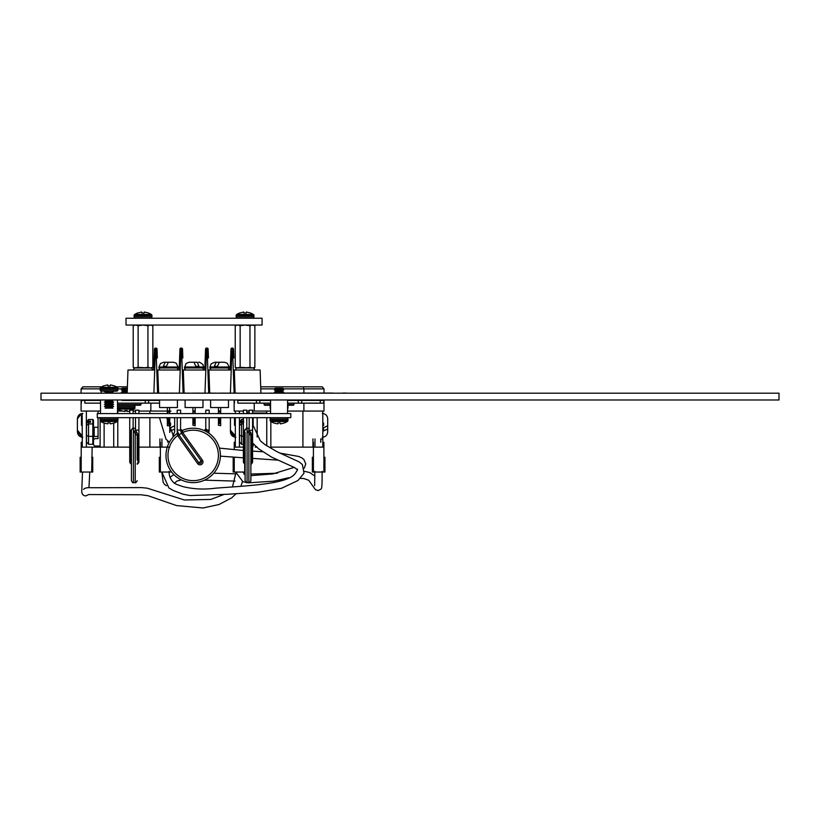 <?xml version="1.0" encoding="UTF-8"?>
<svg xmlns="http://www.w3.org/2000/svg" width="820" height="820" viewBox="0 0 820 820"><rect width="100%" height="100%" fill="white"/><g stroke="black" fill="none" stroke-linecap="round" stroke-linejoin="round"><path stroke-width="1.23" d="M511.803 393.18L519.05 393.18M657.025 393.18L664.272 393.18L657.025 393.18M554.996 393.18L562.54 393.18M539.222 393.18L546.458 393.18L539.222 393.18M452.968 393.18L460.215 393.18L452.968 393.18M122.405 393.18L127.172 393.18L127.981 370.005L153.688 370.005L154.447 349.074A1.025 1.025 0 0 1 155.462 348.1A1.025 1.025 180 0 0 154.447 349.074L153.688 370.005M759.053 393.18L766.3 393.18M474.401 393.18L481.637 393.18M432.058 393.18L439.294 393.18M367.268 393.18L374.514 393.18M553.018 393.18L557.774 393.18M365.966 393.18L375.488 393.18M75.348 393.18L81.098 393.18L81.098 388.864L82.851 386.845L102.326 386.825M52.9 393.18L69.905 393.18L52.9 393.18M750.095 393.18L767.1 393.18L750.095 393.18M779 399.986L779 393.18L41 393.18L41 399.986L779 399.986M80.278 393.18L100.696 393.18M273.859 393.118L332.981 393.046M562.704 393.18L566.323 393.18L562.704 393.18M160.371 457.252L159.316 457.252L159.316 472.043L160.371 472.043L160.371 442.287L160.371 472.043L170.847 472.043L170.847 470.946M228.472 399.986L228.472 407.53L210.617 407.53L210.617 399.986M202.97 399.986L202.97 407.53L185.115 407.53L185.115 399.986M177.417 399.986L177.417 407.53L159.562 407.53L159.562 399.986M197.241 362.255L194.043 362.255L195.806 366.335L198.983 366.335L197.241 362.255L189.133 362.255L186.089 363.424L184.449 367.965L203.637 367.965L203.637 367.011L184.449 367.011M219.76 362.255L216.213 362.255L214.307 366.335L217.433 366.335L219.34 362.255L222.886 362.255M168.746 362.255L165.199 362.255L163.293 366.335L166.419 366.335L168.325 362.255L171.872 362.255M227.068 367.965L229.139 367.965L229.139 367.011L209.961 367.011L209.961 367.965L227.068 367.965A2.04 2.04 180 0 1 229.108 370.005M176.054 367.965L178.124 367.965L178.124 367.011L158.947 367.011L158.947 367.965L176.054 367.965A2.04 2.04 180 0 1 178.094 370.005M169.607 417.667L169.607 425.734L167.362 425.734L167.362 417.667M169.607 407.53L169.607 411.978L167.362 411.978L167.362 413.587M167.362 411.978L167.362 407.53M169.607 411.978L169.607 413.587M192.915 425.231L195.16 425.734L195.16 422.72L192.915 422.72L192.915 425.231L195.16 425.231M192.915 422.72L192.915 417.667M192.915 413.587L192.915 407.53M195.16 407.53L195.16 410.871L192.915 410.871M195.16 413.587L195.16 410.871M195.16 417.667L195.16 418.989L192.915 418.989M195.16 422.72L195.16 418.989M218.427 425.231L220.672 425.734L218.427 425.231L218.427 417.667M218.427 413.587L218.427 407.53M220.672 413.587L220.672 407.53M220.672 425.231L220.672 417.667M157.778 370.005L158.608 393.046L157.778 370.005L179.201 370.005L179.949 349.074A1.025 1.025 0 0 1 180.974 348.1A1.025 1.025 180 0 0 179.949 349.074L179.201 370.005M157.348 357.971L157.03 349.074L157.348 357.971L156.333 357.991L156.005 348.111A1.025 1.025 0 0 1 157.03 349.074A1.025 1.025 180 0 0 156.005 348.1L155.462 348.1L155.134 357.991L157.348 357.971M183.29 370.005L184.111 393.046L183.29 370.005L204.795 370.005L205.553 349.074A1.025 1.025 0 0 1 206.568 348.1A1.025 1.025 180 0 0 205.553 349.074L204.795 370.005M182.86 357.971L182.532 349.074L182.86 357.971L181.835 357.971L181.517 348.111A1.025 1.025 0 0 1 182.532 349.074A1.025 1.025 180 0 0 181.517 348.1L180.974 348.1L180.646 357.991L182.86 357.971M208.885 370.005L209.705 393.046L208.885 370.005L230.215 370.005L230.963 349.074A1.025 1.025 0 0 1 231.988 348.1A1.025 1.025 180 0 0 230.963 349.074L230.215 370.005M208.454 357.971L208.136 349.074L208.454 357.971L207.439 357.991L207.111 348.111A1.025 1.025 0 0 1 208.136 349.074A1.025 1.025 180 0 0 207.111 348.1L206.568 348.1L206.24 357.991L208.454 357.971M234.305 370.005L235.125 393.046L234.305 370.005L260.104 370.005L260.914 393.18M233.874 357.971L233.546 349.074L233.874 357.971L232.859 357.991L232.531 348.111A1.025 1.025 0 0 1 233.546 349.074A1.025 1.025 180 0 0 232.531 348.1L231.988 348.1L231.66 357.991L233.874 357.971M133.475 370.005A2.04 2.04 180 0 1 135.515 367.965L150.542 367.965A2.04 2.04 180 0 1 152.582 370.005M161.017 367.965A2.04 2.04 180 0 0 158.977 370.005M203.596 370.005A2.04 2.04 180 0 0 201.556 367.965M186.529 367.965A2.04 2.04 180 0 0 184.49 370.005M212.031 367.965A2.04 2.04 180 0 0 209.992 370.005M235.494 370.005A2.04 2.04 180 0 1 237.544 367.965L252.57 367.965A2.04 2.04 180 0 1 254.61 370.005M232.531 348.111L231.988 348.111L232.531 348.1A1.025 1.004 -2.1 0 1 233.546 349.074M231.988 348.111L231.988 348.1A1.025 1.004 -177.9 0 0 230.963 349.074M207.111 348.111L206.568 348.111L207.111 348.1A1.025 1.004 -2.1 0 1 208.136 349.074M206.568 348.111L206.568 348.1A1.025 1.004 -177.9 0 0 205.553 349.074M156.005 348.111L155.462 348.111L156.005 348.1A1.025 1.004 -2.1 0 1 157.03 349.074M155.462 348.111L155.462 348.1A1.025 1.004 -177.9 0 0 154.447 349.074M181.517 348.111L180.974 348.111L181.517 348.1A1.025 1.004 -2.1 0 1 182.532 349.074M180.974 348.111L180.974 348.1A1.025 1.004 -177.9 0 0 179.949 349.074M178.124 367.011L176.197 363.188L173.44 362.255L168.325 362.255M229.139 367.011L227.324 363.28L224.454 362.255L219.34 362.255M198.983 366.335L195.806 366.335M151.526 325.048A1.732 1.732 54 0 1 152.848 325.694L152.848 367.319A1.732 1.732 54 0 1 151.526 367.965L150.88 367.965M148.615 367.965L138.119 367.319L134.521 367.965L133.209 367.319L133.209 325.694L134.521 325.048M149.896 367.965L143.028 367.965L147.938 367.319L147.938 325.694L143.028 325.048L138.119 325.694L138.119 367.319M142.034 367.965L136.161 367.965M152.848 325.694L150.388 325.048L147.938 325.694M152.848 367.319L150.388 367.965L147.938 367.319M138.119 325.694L135.669 325.048L133.209 325.694M135.669 367.965L133.209 367.319M241.623 400.426L253.862 400.426M304.261 400.426L316.51 400.426M327.703 419.225L327.703 425.857L323.613 427.671L323.613 430.869L327.703 429.065L327.703 424.852M327.703 421.644L327.703 431.73M230.43 419.225L230.43 431.72L234.51 436.506L234.51 434.979L230.43 430.182L230.43 418.989M243.396 423.94L241.582 423.94L241.582 444.286L239.532 441.959L239.532 424.217A2.04 1.906 0 0 1 241.582 422.31L241.582 423.94L239.532 425.426M287.564 411.076L323.992 411.076L323.992 399.986M252.58 411.076L270.559 411.076M234.141 399.986L234.141 411.076L243.396 411.076M246.799 411.076L249.177 411.076M266.756 445.813L266.756 417.667M266.756 413.587L266.756 411.076M243.396 447.125L235.33 447.125L235.33 417.667M235.33 413.587L235.33 411.076L235.33 413.444L234.52 413.587L235.33 413.444M230.82 433.882L235.33 437.265L235.33 442.287L234.243 442.287L234.243 449.678M320.763 442.287L320.763 438.956L322.803 438.956M270.836 421.511L270.836 447.125L322.803 447.125L322.803 411.076M323.992 393.046L323.992 388.864L303.892 388.864L303.892 393.046M327.703 429.065L327.703 425.354M327.703 431.484L327.703 418.979M303.892 403.143L303.892 411.076M254.241 403.143L254.241 411.076M257.162 447.125L255.215 447.125M253.083 446.039L252.58 447.125M302.918 447.125L302.918 411.076M235.873 437.296C232.572 436.968 230.758 435.154 230.43 431.853L230.43 431.72M234.51 417.667L234.51 425.354M234.51 434.979L234.51 436.506M323.613 430.869L323.613 427.671M323.613 425.354L323.613 423.048M311.713 400.426L312.871 400.426M288.537 400.426L301.678 400.426L301.678 403.143L323.685 403.143L320.282 403.143L320.282 400.426L323.685 400.426L323.685 403.143M301.678 403.143L298.275 403.143L298.275 400.426M259.848 403.143L237.841 403.143L237.841 400.426L259.848 400.426L259.848 403.143L270.559 403.143M287.564 403.143L298.275 403.143M237.841 403.143L241.623 403.143M269.595 400.426L259.848 400.426M301.678 400.426L320.282 400.426M256.445 403.143L256.445 400.426M234.448 403.143L234.448 400.426M312.943 447.125L312.943 438.956L312.943 447.125M253.154 413.587L253.154 413.024L266.756 413.024M253.154 427.066L253.154 417.667M253.154 443.733L253.154 446.039L252.58 446.039M253.154 417.872L252.58 417.872M239.532 435.512L243.396 436.353M243.396 422.31L241.582 422.31M241.582 419.471L241.582 421.101A2.04 1.906 180 0 0 239.532 423.007L239.532 421.798L241.582 419.471L243.396 419.471M241.582 421.101L243.396 421.101M241.582 444.286L243.396 444.286M239.532 423.007L239.532 439.53M243.622 421.101L243.622 422.31M303.267 386.825L260.688 386.825L321.952 386.825L260.688 386.825L321.952 386.825L260.688 386.825L321.952 386.825L260.688 386.825L303.267 386.825L303.892 388.864L281.629 388.864M270.057 386.825L288.076 386.825L270.057 386.825M291.377 386.825L300.899 386.825L291.377 386.825M88.539 419.471L88.539 421.101A2.04 1.906 180 0 0 86.5 423.007L86.5 421.798L88.539 419.471L92.824 419.471L93.5 420.24L93.5 439.315M88.581 400.426L100.511 400.426L81.405 400.426L84.808 400.426L84.808 403.143L100.511 403.143M151.228 400.426L158.67 400.426M174.66 419.225L174.66 425.857L170.57 427.671L170.57 430.869L174.66 429.065L174.66 424.852M174.66 421.644L174.66 431.73M81.528 413.577L77.387 418.856L77.387 425.354L77.387 418.989M86.5 435.512L88.539 436.353L92.824 436.353L92.824 423.94L88.539 423.94L88.539 444.286L86.5 441.959L86.5 424.217A2.04 1.906 0 0 1 88.539 422.31L88.539 423.94L86.5 425.426M100.112 417.667L100.112 446.039L95.54 446.039A2.04 2.04 180 0 1 93.5 443.999L93.5 440.658A2.04 2.04 180 0 1 95.54 438.618L98.062 438.618L98.062 417.667M98.062 413.587L98.062 411.076M138.908 411.076L170.95 411.076M117.516 411.076L122.498 411.076M124.773 411.076L127.274 411.076M133.127 411.076L135.515 411.076M81.098 399.986L81.098 411.076L100.511 411.076M129.734 447.125L113.713 447.125L113.713 423.13M113.713 447.125L82.287 447.125L82.174 413.454M82.287 437.265L82.287 442.287L81.2 442.287L81.2 472.043L91.676 472.043L92.147 447.125M169.76 432.488L169.76 417.667M169.76 413.587L169.76 411.076M101.198 388.864L101.198 389.787M101.198 391.119L101.198 393.18M174.66 429.065L174.66 425.354M174.66 431.484L174.66 418.979M77.387 430.182L77.387 431.72L81.467 436.506L81.467 434.979L77.387 430.182L77.387 425.354M150.849 403.143L150.849 411.076M100.04 446.039L100.04 447.125L102.172 447.125M169.76 447.125L138.908 447.125M149.875 447.125L149.875 417.667M149.875 413.587L149.875 411.076M77.387 431.853C77.715 435.154 79.53 436.968 82.83 437.296C79.53 436.968 77.715 435.154 77.387 431.853L77.387 431.72M81.467 415.73L81.467 425.354M81.467 434.979L81.467 436.506M170.57 430.869L170.57 427.671M170.57 425.354L170.57 423.048M122.856 400.426L148.635 400.426L148.635 403.143L159.562 403.143M148.635 403.143L145.242 403.143L145.242 400.426M117.516 403.143L145.242 403.143M84.808 403.143L88.581 403.143M129.191 400.426L135.495 400.426M148.635 400.426L159.562 400.426M81.405 403.143L81.405 400.426M159.9 447.125L159.9 438.956L159.9 447.125M100.112 413.587L100.511 413.024M100.112 417.872L98.062 417.872M95.54 438.618L98.062 438.618M88.539 444.286L92.824 444.286L92.824 436.353L93.5 436.066L93.5 440.658M88.539 421.101L90.579 421.101L90.579 422.31L88.539 422.31M86.5 423.007L86.5 439.53M92.824 444.286L93.5 443.507M92.824 419.471L92.824 423.94L93.5 424.442M90.579 421.101L90.579 422.31M101.618 386.825L83.138 386.825L101.618 386.825M127.397 386.825L116.419 386.825L127.397 386.825M141.88 313.004L141.706 312.01L137.739 313.004L141.706 312.01L141.88 313.004L144.176 313.004L144.351 312.01L148.328 312.953A17.999 17.999 54 0 1 151.29 314.429A1.363 1.363 54 0 1 151.936 315.587L151.936 316.889A1.363 1.363 54 0 1 150.583 318.242L135.474 318.242A1.363 1.363 -126 0 1 134.121 316.889L134.121 315.587A1.363 1.363 -126 0 1 134.767 314.429A17.999 17.999 -126 0 1 137.729 312.953L137.729 312.953M146.893 318.242L139.164 318.242M148.328 312.953L144.351 312.01L144.176 313.004M107.871 385.892L107.697 384.898L103.73 385.892L107.697 384.898L107.871 385.892L110.167 385.892L110.341 384.898L114.318 385.851A17.999 17.999 54 0 1 117.28 387.327A1.363 1.363 54 0 1 117.926 388.485L117.926 389.787A1.363 1.363 54 0 1 116.573 391.14L101.465 391.14A1.363 1.363 -126 0 1 100.112 389.787L100.112 388.485A1.363 1.363 -126 0 1 100.757 387.327A17.999 17.999 -126 0 1 103.72 385.851L103.72 385.851M112.883 391.14L104.396 391.499L112.883 391.14M113.642 391.499L111.397 392.565L106.641 392.565L104.396 391.499M106.641 392.565L105.329 393.18M111.397 392.565L112.699 393.18M104.437 399.986L113.642 400.006L111.397 401.062L106.641 401.062L104.396 400.006M106.641 401.062L104.396 402.128L113.642 402.128L111.397 401.062M113.642 402.128L111.397 403.194L106.641 403.194L104.396 402.128M106.641 403.194L104.396 404.25L113.642 404.25L111.397 403.194M113.642 404.25L111.397 405.316L106.641 405.316L104.396 404.25M106.641 405.316L104.396 406.382L113.642 406.382L111.397 405.316M113.642 406.382L111.397 407.448L106.641 407.448L104.396 406.382M106.641 407.448L105.155 408.145L112.883 408.145L111.397 407.448M114.318 385.851L110.341 384.898L110.167 385.892M243.909 313.004L243.735 312.01L239.768 313.004L243.735 312.01L243.909 313.004L246.205 313.004L246.379 312.01L250.356 312.953A17.999 17.999 54 0 1 253.318 314.429A1.363 1.363 54 0 1 253.964 315.587L253.964 316.889A1.363 1.363 54 0 1 252.601 318.242L237.503 318.242A1.363 1.363 -126 0 1 236.15 316.889L236.15 315.587A1.363 1.363 -126 0 1 236.796 314.429A17.999 17.999 -126 0 1 239.758 312.953L239.758 312.953M248.921 318.242L241.193 318.242M250.356 312.953L246.379 312.01L246.205 313.004M253.554 325.048A1.732 1.732 54 0 1 254.876 325.694L254.876 367.319A1.732 1.732 54 0 1 253.554 367.965L252.908 367.965M250.643 367.965L240.147 367.319L236.549 367.965L235.237 367.319L235.237 325.694L236.549 325.048M251.924 367.965L245.057 367.965L249.967 367.319L249.967 325.694L245.057 325.048L240.147 325.694L240.147 367.319M244.063 367.965L238.179 367.965M254.876 325.694L252.416 325.048L249.967 325.694M254.876 367.319L252.416 367.965L249.967 367.319M240.147 325.694L237.687 325.048L235.237 325.694M237.687 367.965L235.237 367.319M240.127 318.242L249.987 318.242M138.098 318.242L147.959 318.242M126.013 318.242L262.072 318.242L262.072 325.048L126.034 325.048L126.013 318.242L126.034 325.048M139.625 413.587L142.003 413.587M200.162 413.587L204.928 413.587M222.271 413.587L227.027 413.587M183.157 413.587L187.923 413.587M161.048 413.587L165.814 413.587M133.301 413.587L129.56 413.587M139.082 413.587L135.341 413.587M180.779 413.587L177.038 413.587M209.346 413.587L205.605 413.587M246.963 413.587L243.222 413.587M252.744 413.587L249.003 413.587M290.803 417.667L97.283 417.667L97.283 413.587L290.803 413.587L290.803 417.667M244.247 463.095L244.247 433.175L244.688 430.09L246.092 428.911M252.58 461.896L252.58 434.036A1.701 0.984 180 0 1 251.73 434.887L251.73 462.757A1.701 0.984 0 0 0 252.58 461.896A1.701 1.701 0 0 1 251.73 463.372L250.879 464.848L250.879 455.418L250.879 480.643L250.879 435.563L250.879 455.418L250.879 435.563L247.496 431.576L249.167 430.367A1.701 1.486 10.9 0 1 249.167 430.408L249.167 430.408A1.701 1.486 10.9 0 1 247.496 431.576M249.126 430.551A1.701 0.963 -107.4 0 1 248.89 430.469L248.89 428.214L247.076 428.214L247.076 482.631C246.789 483.205 246.133 482.539 245.098 480.643L245.098 432.488A1.701 0.984 180 0 1 244.247 433.349M245.098 432.437A1.701 0.943 3.7 0 1 245.098 432.447A1.701 0.943 3.7 0 1 244.247 433.175A1.701 0.984 180 0 0 243.396 434.036L243.396 461.896A1.701 0.984 0 0 1 244.247 461.045A1.701 0.984 180 0 0 245.098 460.184M252.58 413.587L252.58 410.184L249.177 410.184L249.177 413.587M246.799 413.587L246.799 410.184L243.396 410.184L243.396 413.587M250.879 432.488L250.879 435.563A1.701 0.953 0 0 1 251.73 434.733L251.73 434.887A1.701 0.984 0 0 0 250.879 435.748L250.879 460.184M245.098 463.607L245.098 435.748M252.58 434.036L252.58 430.09L249.393 430.531M249.177 430.285L251.73 434.733M249.885 431.668A1.701 0.861 -65.2 0 1 248.89 433.319L248.89 482.631C249.311 483.164 249.977 482.498 250.879 480.643M245.098 430.418L243.396 430.09L243.396 417.667M182.614 432.406L178.975 434.887L198.829 462.757L197.63 463.607A2.942 2.942 0 0 0 201.74 464.294A2.942 2.942 0 0 0 202.427 460.184L182.614 432.406L182.347 430.469A27.203 27.203 0 0 1 220.395 455.418A27.203 27.203 0 0 1 193.192 482.631A27.203 27.203 0 0 1 177.315 433.329L177.643 435.563A25.225 25.225 180 0 0 193.192 480.643A25.225 25.225 180 0 0 218.417 455.418A25.225 25.225 180 0 0 182.686 432.488L181.486 433.349L180.554 430.09L180.605 417.667M204.026 430.469L206.097 428.911A1.701 1.343 113.5 0 1 204.036 430.469A27.203 27.203 180 0 0 181.435 430.879M177.766 433.001A27.203 27.203 180 0 0 165.988 455.418M180.605 413.587L180.605 410.184L177.202 410.184L177.202 413.587M182.645 431.094A1.701 0.984 10.2 0 1 180.554 430.09L177.202 430.09L177.202 417.667M205.82 430.09L209.172 430.09L209.172 417.667M209.172 413.587L209.172 410.184L205.779 410.184L205.779 413.587M205.779 429.27L205.779 417.667M206.097 428.911L208.7 431.668L209.069 433.329L208.536 432.95M220.395 455.418A27.203 27.203 180 0 0 209.059 433.319A1.701 1.333 125.7 0 1 208.7 431.668M207.101 432.037L205.656 431.238M202.427 460.184L201.228 461.045A1.476 1.476 180 0 1 200.879 463.095A1.476 1.476 180 0 1 198.829 462.757L201.228 461.045L181.486 433.349M177.202 430.09L177.315 433.329M177.684 431.668L178.862 434.733L177.643 435.563A9.748 9.748 0 0 0 177.776 435.748L197.63 463.607M180.605 429.27L182.347 430.469A1.701 1.343 -113.5 0 1 180.584 429.721M206.302 431.576L207.296 430.09L209.172 430.09L208.833 432.488M131.425 480.643L131.425 430.203C132.379 428.317 133.045 427.661 133.414 428.214L133.414 482.631C133.035 483.175 132.368 482.508 131.425 480.643M137.217 460.184L137.217 435.563L137.217 455.418L137.217 435.563L133.834 431.576L135.228 430.469A1.701 0.963 -107.4 0 0 135.454 430.551M131.425 432.488A1.701 0.984 0 0 1 130.585 433.349L131.015 430.09L132.42 428.911M133.127 413.587L133.127 410.184L129.734 410.184L129.734 413.587M138.908 413.587L138.908 410.184L135.515 410.184L135.515 413.587M131.425 463.607L131.425 435.748M131.425 464.294L130.585 463.372A1.701 1.701 0 0 1 129.734 461.896A1.701 0.984 0 0 1 130.585 461.045L130.585 433.349M137.217 464.294L138.057 463.372A1.701 1.701 0 0 0 138.908 461.896A1.701 0.984 0 0 1 138.057 462.757L138.057 463.372M138.057 434.733L138.057 434.887A1.701 0.984 180 0 0 138.908 434.036L138.908 430.09L135.515 430.09L138.057 434.733A1.701 0.953 0 0 0 137.217 435.563M130.585 463.095L130.585 461.045A1.701 0.984 0 0 0 131.425 460.184M131.425 430.418L129.734 430.09L129.734 417.667M133.414 482.631L135.228 482.631L135.228 433.319A1.701 0.861 114.8 0 0 136.222 431.668M133.834 431.576A1.701 1.486 -169.1 0 0 135.495 430.408L135.495 430.408A1.701 1.486 -169.1 0 0 135.515 430.336M100.511 399.986L100.511 413.587L117.516 413.587L117.516 399.986M270.559 399.986L270.559 413.587L287.564 413.587L287.564 399.986M103.72 422.966L107.697 423.909L107.871 422.915L107.697 423.909L103.72 422.966A17.999 17.999 0 0 1 100.757 421.49A1.363 1.363 0 0 1 100.112 420.332L100.112 419.03A1.363 1.363 0 0 1 101.465 417.667M114.318 422.966L110.341 423.909L114.318 422.966A17.999 17.999 180 0 0 117.28 421.49A1.363 1.363 180 0 0 117.926 420.332L117.926 419.03A1.363 1.363 180 0 0 116.573 417.667M110.167 422.915L110.341 423.909L110.167 422.915L107.871 422.915L107.697 423.909M273.767 422.966L277.744 423.909L277.918 422.915L277.744 423.909L273.767 422.966A17.999 17.999 0 0 1 270.805 421.49A1.363 1.363 0 0 1 270.149 420.332L270.149 419.03A1.363 1.363 0 0 1 271.512 417.667M284.356 422.966L280.389 423.909L284.356 422.966A17.999 17.999 180 0 0 287.328 421.49A1.363 1.363 180 0 0 287.974 420.332L287.974 419.03A1.363 1.363 180 0 0 286.611 417.667M280.214 422.915L280.389 423.909L280.214 422.915L277.918 422.915L277.744 423.909M249.177 413.341L246.799 413.557M246.799 412.86L249.177 412.655M171.657 472.043L170.847 472.043M81.2 472.043L80.145 472.043L80.145 457.252L81.2 457.252M91.676 457.252L92.732 457.252L92.732 472.043L91.676 472.043M313.414 457.252L312.358 457.252L312.358 472.043L313.414 472.043L313.414 442.287L313.414 472.043L323.89 472.043L323.89 442.287L322.803 442.287M323.89 457.252L324.945 457.252L324.945 472.043L323.89 472.043M234.243 457.273L234.243 472.043L244.719 472.043L244.719 463.771M234.243 472.043L233.187 472.043L233.187 457.252L233.874 457.252M287.564 405.254L293.539 405.234L294.031 403.143M270.559 405.254L264.686 405.254L264.101 404.67L270.559 404.578M117.516 404.578L140.989 404.578L140.404 405.254L118.541 405.254M145.417 393.18L247.445 393.18M161.366 393.118L156.559 393.118M156.559 393.046L155.923 393.118M168.09 393.118L162.821 393.118M173.901 393.118L169.268 393.118M177.54 393.118L175.09 393.118M180.994 393.118L178.534 393.118M186.898 393.118L181.445 393.118M188.897 393.118L188.262 393.118M200.336 393.118L192.895 393.118M206.148 393.118L201.607 393.118M212.872 393.118L207.429 393.118M215.598 393.118L214.42 393.118M223.317 393.118L219.955 393.118M225.141 393.118L223.952 393.118M224.864 393.118L224.229 393.118M230.861 393.118L226.32 393.118M237.4 393.118L232.132 393.118M343.057 393.046L346.009 393.046M299.003 393.118L301.042 393.046L299.003 393.118M270.19 393.118L278.687 393.18L270.19 393.118M275.899 393.046L299.003 393.046M304.845 393.046L302.693 393.118M324.884 393.118L310.411 393.118M310.052 393.046L309.263 393.118M326.503 393.046L324.566 393.046M331.628 393.046L329.763 393.118M309.263 393.046L306.926 393.118M306.926 393.046L304.435 393.118M329.691 393.046L326.872 393.118M326.872 393.046L326.165 393.118M270.559 408.893A1.363 1.363 0 0 1 270.149 407.919L270.149 406.617A1.363 1.363 0 0 1 270.559 405.644M287.564 408.893A1.363 1.363 180 0 0 287.974 407.919L287.974 406.617A1.363 1.363 180 0 0 287.564 405.644M276.35 393.046L274.444 392.144L283.689 392.144L281.772 393.046M274.444 392.144L276.688 391.078L281.434 391.078L283.689 392.144M276.688 391.078L274.444 390.023L283.689 390.023L281.434 391.078M274.444 390.023L276.688 388.957L281.434 388.957L283.689 390.023M276.688 388.957L275.202 388.249L282.931 388.249L281.434 388.957M120.724 410.553L124.701 411.496L124.876 410.502L124.701 411.496L120.724 410.553A17.999 17.999 0 0 1 117.762 409.077A1.363 1.363 0 0 1 117.516 408.893M127.346 411.496L127.172 410.502L127.346 411.496L129.734 411.025M132.184 410.184A17.999 17.999 180 0 0 134.285 409.077A1.363 1.363 180 0 0 134.931 407.919L134.931 406.617A1.363 1.363 180 0 0 133.578 405.254L118.469 405.254L133.578 405.254M117.516 405.644A1.363 1.363 0 0 1 118.469 405.254M122.159 405.254L129.888 405.254M129.252 399.986L130.185 400.426M122.795 399.986L121.862 400.426M123.594 393.18L121.401 392.144L127.213 392.144M127.346 388.249L122.159 388.249L123.646 388.957L121.401 390.023L123.646 391.078L121.401 392.144M123.646 388.957L127.315 388.957M121.401 390.023L127.284 390.023M123.646 391.078L127.243 391.078M127.172 410.502L124.876 410.502L124.701 411.496M231.66 357.991L230.645 358.002L231.66 357.971L230.41 393.046M234.11 393.046L232.859 357.991M206.24 357.991L205.225 358.002L206.24 357.971L204.99 393.046M208.69 393.046L207.439 357.991M180.646 357.991L179.621 358.002L180.646 357.971L179.395 393.046M183.096 393.046L181.845 357.991M155.134 357.991L154.119 358.002L155.134 357.971L153.883 393.118M157.583 393.046L156.333 357.991M220.672 410.871L218.427 410.871M220.672 411.978L218.427 411.978M220.672 418.989L218.427 418.989M220.672 420.168L218.427 420.168M220.672 420.557L218.427 420.557M220.672 421.736L218.427 421.736M220.672 422.72L218.427 422.72M220.672 423.571L218.427 423.571M195.16 411.978L192.915 411.978M195.16 420.168L192.915 420.168M195.16 420.557L192.915 420.557M195.16 421.736L192.915 421.736M195.16 423.571L192.915 423.571M169.607 423.571L167.362 423.571M169.607 425.231L167.362 425.231M169.607 422.72L167.362 422.72M169.607 421.736L167.362 421.736M169.607 420.557L167.362 420.557M169.607 420.168L167.362 420.168M169.607 418.989L167.362 418.989M169.607 410.871L167.362 410.871M276.494 388.864L260.76 388.864M239.409 411.076L239.409 413.587M239.409 417.667L239.409 447.125M257.162 413.024L257.162 413.587M257.162 417.667L257.162 436.988M314.982 447.125L314.982 438.956M98.062 427.281L94.177 427.281L94.177 436.465L93.5 437.152M123.451 388.864L117.926 388.864M100.112 388.864L81.098 388.864L83.138 386.825M86.367 411.076L86.367 447.125M104.119 423.058L104.119 447.125M117.793 411.076L117.793 413.587M117.793 417.667L117.793 418.436M117.793 420.926L117.793 447.125M161.94 447.125L161.94 438.956M167.721 442.287L167.721 440.863M151.29 314.429L134.767 314.429M151.936 315.587L134.121 315.587M151.936 316.889L134.121 316.889M117.28 387.327L100.757 387.327M117.926 388.485L100.112 388.485M117.926 389.787L100.112 389.787M253.318 314.429L236.796 314.429M253.964 315.587L236.15 315.587M253.964 316.889L236.15 316.889M251.73 462.757A1.701 0.984 0 0 0 250.879 463.607M178.862 434.733A8.272 8.272 180 0 0 178.975 434.887L177.776 435.748M135.228 430.469L135.515 428.235M135.515 430.09L135.515 417.667M137.217 435.748A1.701 0.984 0 0 1 138.057 434.887L138.057 462.757A1.701 0.984 0 0 0 137.217 463.607M131.425 432.458A1.701 0.943 3.7 0 1 130.585 433.175A1.701 0.984 180 0 0 129.734 434.036L129.734 461.896M100.112 419.03L117.926 419.03M100.112 420.332L117.926 420.332M100.757 421.49L117.28 421.49M270.149 419.03L287.974 419.03M270.149 420.332L287.974 420.332M270.805 421.49L287.328 421.49M287.564 404.578L294.031 404.578M126.024 405.254L117.516 405.254M117.516 406.617L134.931 406.617M117.516 407.919L134.931 407.919M117.762 409.077L134.285 409.077M203.637 367.011L202.95 364.562C197.651 360.421 198.891 362.963 198.87 362.255M158.947 367.011L160.505 363.496L163.631 362.255L168.53 362.255M209.961 367.011L211.201 363.813L214.645 362.255L219.545 362.255M327.703 418.856C327.375 415.555 325.56 413.741 322.26 413.413L323.613 413.587M230.563 417.667L230.43 418.856L230.563 417.667M323.613 437.121L322.26 437.296C325.56 436.968 327.375 435.154 327.703 431.853M323.992 388.864L322.219 386.845L302.764 386.825L322.239 386.845L323.992 388.864M169.217 413.413L169.76 413.444M174.527 417.667L174.66 418.856M82.83 413.413C79.53 413.741 77.715 415.555 77.387 418.856M172.876 435.871L174.66 431.853M94.177 436.465L98.062 436.465M94.177 427.281L93.5 426.605M247.076 428.214C246.687 427.671 246.02 428.327 245.098 430.203M252.58 430.09L252.58 417.667M246.799 428.235L246.799 417.667M248.89 482.631L247.076 482.631M243.396 434.036L243.396 430.09M249.177 430.09L249.177 417.667M243.396 461.896A1.701 1.701 0 0 0 244.247 463.372L245.098 464.848M135.228 482.631C135.515 483.205 136.171 482.539 137.217 480.643M133.414 428.214L135.228 428.214M138.908 434.036L138.908 461.896M138.908 430.09L138.908 417.667M129.734 434.036L129.734 430.09M133.127 428.235L133.127 417.667M322.116 471.346C322.209 489.222 321.594 488.525 320.845 489.161L318.221 490.565L315.474 489.724L308.75 480.284L303.861 478.542L300.489 478.388M170.088 477.291L173.84 474.544M213.784 473.202L235.893 473.857M243.888 474.001L245.098 474.011M250.879 474.052L277.416 473.222M304.466 471.305L309.714 472.556L314.849 476.041M283.679 479.915L278.318 480.448M235.094 481.104L204.528 480.151M181.343 479.915L177.038 481.022L174.465 483.113M166.552 485.758L164.553 484.497L163.129 482.191L161.837 472.043L168.951 488.002L173.379 490.534L182.973 494.183L190.066 495.546L227.478 494.265L257.951 492.287L281.516 488.289L298.029 480.489L303.994 473.212L302.385 464.55L299.136 461.875L277.129 451.758L265.229 444.809L260.319 440.801L252.58 424.217M314.849 471.346L314.644 485.655M242.423 481.565L241.018 486.004M236.273 493.568L231.722 497.822L219.094 504.495L202.991 507.99L176.546 505.571L148.082 495.741L141.009 494.757L88.693 494.542M88.714 494.532L85.731 495.956L83.896 495.526L82.4 494.132L81.733 491.908L82.502 472.043M89.739 472.043L88.96 487.695M223.429 494.665L210.822 499.421L184.387 499.985L147.21 488.177L141.665 487.603L91.163 487.726C87.832 487.48 85.516 487.849 84.214 488.812L83.568 489.386M235.852 473.027L232.572 486.557M169.074 471.346C168.992 475.815 170.488 479.505 173.584 482.426C174.25 483.513 177.571 484.958 183.536 486.783C193.95 489.222 204.723 489.673 215.855 488.146C248.86 485.665 288.363 484.107 295.374 473.253C297.609 470.003 298.111 468.681 296.871 469.276L293.99 467.308L271.584 457.119L258.597 448.776L252.58 443.025M243.038 472.043L245.098 474.821M250.879 475.62L272.855 473.909L294.134 467.379M166.665 417.667L173.635 436.496M219.401 448.109L243.396 450.498M252.58 451.133L262.892 451.769M279.651 453.05L298.859 456.494L302.262 458.154L303.871 459.466L305.747 463.874L304.292 468.158M277.806 460.133L252.58 458.38M243.396 457.816L220.385 456.135M169.381 442.257L165.978 439.151L159.48 417.667M235.729 472.043L242.966 481.781L248.583 482.816L273.654 481.176L288.712 477.732M264.101 404.578L264.101 403.143M140.989 404.578L140.989 403.143"/></g></svg>
